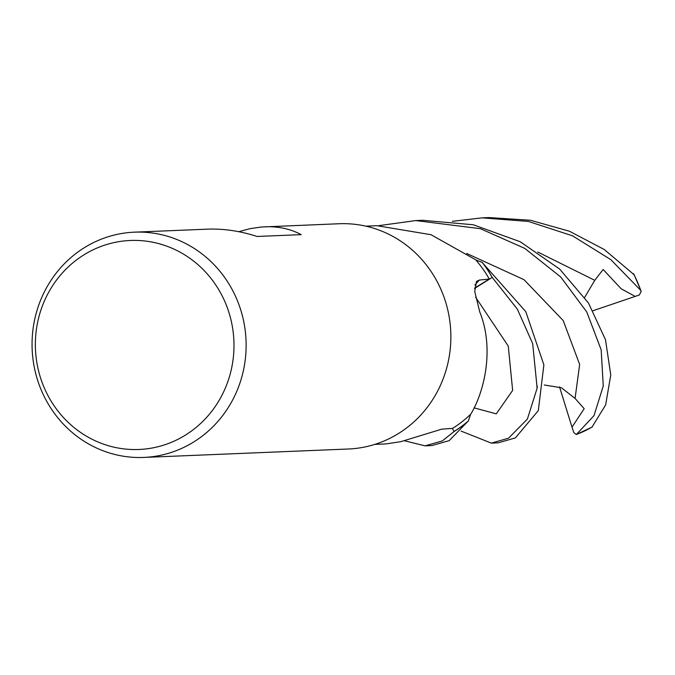 <?xml version="1.0" encoding="UTF-8"?>
<svg xmlns="http://www.w3.org/2000/svg" width="675" height="675" viewBox="0 0 675 675"><rect width="100%" height="100%" fill="white"/><g stroke="black" fill="none" stroke-linecap="round" stroke-linejoin="round"><path stroke-width="1.01" d="M491.324 443.121L498.125 442.834L515.379 437.915L538.304 410.628L543.881 364.888L525.791 311.648L482.127 262.347A112.658 106.962 87.6 0 1 492.176 277.467L474.559 288.436L492.235 277.425L517.337 309.133L532.668 343.558L537.148 388.142L527.352 419.133L508.494 438.202L491.324 443.121L461.059 431.08M425.073 445.846L431.949 445.559L449.17 440.64L468.357 420.93A112.658 106.962 87.6 0 1 454.056 431.46L452.334 428.406L454.089 431.519L442.311 440.927L425.073 445.846L404.3 440.724M374.853 444.386L385.906 443.931L400.781 441.678L441.779 429.148L452.52 428.397A109.207 103.68 87.6 0 0 470.618 414.256A109.207 103.68 87.6 0 0 470.812 414.062C482.895 394.546 495.391 350.831 479.748 311.918L474.736 291.499L476.491 281.441L479.393 280.058L489.274 279.062A109.207 103.68 87.6 0 0 475.765 259.942A109.207 103.68 87.6 0 0 475.588 259.74L431.004 234.706L376.92 225.703L365.867 226.159M238.756 231.685L250.087 228.656L261.225 227.019L339.196 223.737A112.725 107.03 87.6 0 1 449.128 316.617A112.725 107.03 87.6 0 1 377.232 443.602A112.725 107.03 87.6 0 1 348.469 449.002L143.733 457.431A112.725 107.03 87.6 0 1 33.792 364.542A112.725 107.03 87.6 0 1 105.697 237.558A112.725 107.03 87.6 0 1 134.46 232.166A112.725 107.03 87.6 0 1 244.392 325.046A112.725 107.03 87.6 0 1 172.496 452.031A112.725 107.03 87.6 0 1 143.733 457.431M264.878 226.792C278.353 226.285 290.478 228.901 301.252 234.647L257.048 236.469C240.097 230.977 223.552 228.547 207.394 229.163L134.46 232.166M103.68 245.481A104.591 99.301 87.6 0 1 229.028 312.77A104.591 99.301 87.6 0 1 165.662 444.479A104.591 99.301 87.6 0 1 40.323 377.19A104.591 99.301 87.6 0 1 103.68 245.481M474.567 288.115L489.274 279.062M475.774 259.951L482.127 262.347L475.765 259.942M482.127 262.347A112.658 106.962 87.6 0 1 492.176 277.467L474.559 288.411M468.484 420.618L470.618 414.256L468.484 420.618M468.357 420.93A112.658 106.962 87.6 0 1 454.056 431.452L452.334 428.406M468.307 421.073A112.725 107.03 87.6 0 1 454.089 431.519M482.254 262.406A112.725 107.03 87.6 0 1 492.235 277.425M452.427 221.324L482.043 217.856L528.339 221.417L572.484 235.803L610.926 259.715L640.685 290.317L641.25 291.389L639.309 294.983L635.2 296.409L621.143 288.765L603.138 269.485M633.926 274.556L604.277 249.522L569.447 231.238L530.466 220.261L488.843 217.569L482.043 217.856M378.818 225.644L415.792 220.582L480.406 228.69L524.779 248.408L560.697 276.952L586.752 311.968L601.172 349.827L603.264 385.965L594.025 415.606L576.349 434.514L573.851 432.683L572.003 427.165L584.179 408.67L575.075 398.419L561.431 387.762L544.295 385.003M592.051 427.039L605.652 404.907L610.765 374.937L605.5 339.753L588.448 302.999L559.642 269.047L520.189 241.718L473.276 224.767L422.677 220.295L415.792 220.582M603.129 269.485L594.768 280.327L584.677 297.371M635.2 296.409L593.047 310.702M572.003 427.165L559.55 386.935M474.846 285.036A1899.56 520.155 -3 0 1 479.393 280.058M633.454 273.653A112.725 107.03 87.6 0 1 640.685 290.317M592.338 426.878A112.725 107.03 87.6 0 1 576.543 434.422M474.044 407.86L496.302 413.851L512.646 390.403L508.275 346.098L475.639 297.236M594.768 280.327L537.773 252.028M575.075 398.419L579.656 364.466L563.22 320.591L524.011 279.678L466.729 253.479M536.87 387.585L537.401 386.37M537.131 387.07L537.308 386.488M592.144 427.039L576.349 434.514M641.25 291.389L634.002 274.328"/></g></svg>
